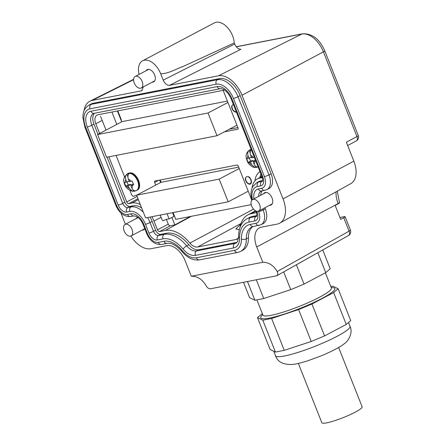 <?xml version="1.0" encoding="UTF-8"?>
<svg xmlns="http://www.w3.org/2000/svg" width="445" height="445" viewBox="0 0 445 445"><rect width="100%" height="100%" fill="white"/><g stroke="black" fill="none" stroke-linecap="round" stroke-linejoin="round"><path stroke-width="0.67" d="M338.634 347.473L362.124 406.802A21.66 3.093 158.4 0 1 340.47 418.678A21.66 3.093 158.4 0 1 321.852 422.75L298.361 363.415M283.693 271.889L290.73 289.651L304.041 284.094L296.387 264.758M256.337 279.838L263.735 298.534L290.73 289.651M322.759 249.957L330.218 268.797L325.734 272.635L304.041 284.094M243.526 282.336L249.601 297.677L254.902 300.253L263.735 298.534M317.847 252.716L325.734 272.635M247.503 281.563L254.902 300.253M256.893 299.869L262.934 315.127A36.818 5.257 -21.6 0 0 291.97 309.164A36.818 5.257 -21.6 0 0 329.25 291.164A36.818 5.257 -21.6 0 0 331.397 288.021L325.384 272.818M331.152 287.398L333.121 287.654A39.816 5.685 158.4 0 1 332.493 291.909A39.816 5.685 158.4 0 1 287.609 312.98A39.816 5.685 158.4 0 1 261.426 316.039L262.689 314.504M262.322 313.58L257.488 317.608L262.795 320.183L271.628 318.464L298.617 309.581L311.934 304.024L333.622 292.565L338.105 288.727L332.804 286.152L330.813 286.536M338.105 288.727L350.732 320.617L346.249 324.455L324.561 335.908L311.934 304.024M257.488 317.608L270.115 349.497L275.416 352.073L284.249 350.349L311.244 341.471L324.561 335.908M346.249 324.455L333.622 292.565M311.244 341.471L298.617 309.581M284.249 350.349L271.628 318.464M275.416 352.073L262.795 320.183M276.306 275.945C277.891 275.344 278.186 273.875 277.196 271.533L349.08 231.172L343.768 217.75A4.333 0.617 -21.6 0 0 345.109 216.698L350.426 230.121L349.08 231.172A4.333 2.653 -119.3 0 1 348.518 235.494L276.79 275.767L210.313 288.816C208.699 288.838 207.242 287.715 205.94 285.434C202.186 279.215 197.302 276.15 191.289 276.245L185.22 260.915A19.057 11.47 -117.8 0 0 166.703 245.634L150.927 248.711A24.258 14.596 -117.8 0 1 130.841 236.061M343.768 217.75L340.703 219.385L335.174 205.434L338.245 203.799A4.333 0.617 -21.6 0 0 339.585 202.748L339.491 202.503A4.333 0.617 -21.6 0 1 338.144 203.554L256.743 246.964L262.811 262.289L191.289 276.245M277.196 271.533C273.475 265.309 268.68 262.227 262.811 262.289M345.109 216.698A4.333 0.617 -21.6 0 0 344.141 216.676L339.952 217.494M279.805 223.123A24.258 14.596 -117.8 0 0 283.037 198.893L242.002 95.258L323.404 51.848L356.94 136.554L346.344 142.205L353.836 161.14A22.478 13.528 -117.8 0 1 350.849 183.596L279.805 223.123A24.258 14.596 -117.8 0 1 277.146 224.091L261.371 227.167A19.057 11.47 -117.8 0 0 259.279 227.923A19.057 11.47 -117.8 0 0 256.743 246.964M242.002 95.258A24.258 14.596 -117.8 0 0 218.439 75.806L169.528 85.351C166.992 85.462 164.889 83.727 163.215 80.139L160.69 73.759A16.893 10.168 -117.8 0 0 144.28 60.214A16.893 10.168 -117.8 0 0 142.545 60.826A16.893 10.168 -117.8 0 0 139.101 74.398M143.346 86.853L141.744 90.68L141.126 90.891L92.215 100.431A24.258 14.596 -117.8 0 0 89.896 101.215A24.258 14.596 -117.8 0 0 84.077 110.722M120.912 212.971L125.384 224.269M152.184 82.186A6.931 4.172 -117.8 0 0 152.958 82.141A6.931 4.172 -117.8 0 0 153.67 81.891A6.931 4.172 -117.8 0 0 154.398 74.371A6.931 4.172 -117.8 0 0 147.912 69.387A6.931 4.172 -117.8 0 0 147.2 69.631A6.931 4.172 -117.8 0 0 146.116 70.694M269.614 205.273A6.931 4.172 -117.8 0 0 270.388 205.228A6.931 4.172 -117.8 0 0 271.1 204.978A6.931 4.172 -117.8 0 0 271.823 197.458A6.931 4.172 -117.8 0 0 265.337 192.474A6.931 4.172 -117.8 0 0 264.625 192.718A6.931 4.172 -117.8 0 0 263.546 193.781M137.867 217.338A6.931 4.172 -117.8 0 0 137.8 217.349A6.931 4.172 -117.8 0 0 137.088 217.599A6.931 4.172 -117.8 0 0 136.009 218.662M142.077 230.154A6.931 4.172 -117.8 0 0 142.851 230.104A6.931 4.172 -117.8 0 0 143.563 229.859A6.931 4.172 -117.8 0 0 144.736 228.635M252.682 226.7A22.089 13.294 -117.8 0 0 248.471 237.775A23.39 14.079 -117.8 0 1 242.837 250.251L240.695 251.386A23.39 14.079 62.2 0 0 246.33 238.909L248.471 237.775M93.322 103.223A21.226 12.772 -117.8 0 0 91.142 103.985L89 105.115A21.226 12.772 62.2 0 1 91.18 104.353L93.322 103.223L219.541 78.598A21.226 12.772 -117.8 0 1 240.161 95.614L271.094 173.745A14.73 8.861 -117.8 0 1 269.03 188.508L266.889 189.642A14.73 8.861 62.2 0 0 268.952 174.874L238.019 96.749L240.161 95.614M262.133 190.899A9.962 5.996 -117.8 0 0 260.809 195.227M264.881 207.77L265.287 208.8A14.73 8.861 -117.8 0 1 263.223 223.562L261.082 224.697A14.73 8.861 62.2 0 0 263.145 209.929L265.287 208.8M160.69 73.759C168.549 73.764 176.053 68.919 183.607 66.249L234.242 42.948L234.671 44.022C236.34 47.604 238.442 49.339 240.979 49.228L169.528 85.351M234.242 42.948A16.893 10.168 -117.8 0 0 216.164 22.25A16.893 10.168 -117.8 0 0 214.429 22.856L142.545 60.826M256.587 216.292A5.195 3.126 62.2 0 1 256.098 216.459L250.446 217.561A31.623 19.029 62.2 0 0 247.197 218.695L249.339 217.566A31.623 19.029 62.2 0 1 252.588 216.426L256.821 215.603M237.079 242.303A13.862 8.344 62.2 0 1 236.963 242.325L198.754 249.779A13.862 8.344 62.2 0 1 188.875 244.744A31.623 19.029 62.2 0 0 166.335 233.252L160.678 234.359A5.195 3.126 62.2 0 1 155.633 230.187L152.162 221.421A19.491 11.731 62.2 0 0 150.043 217.065M143.335 212.193A19.491 11.731 62.2 0 0 131.086 206.919L127.798 207.565A3.465 2.726 79 0 0 126.614 212.042L129.901 211.403A3.465 2.726 -101 0 1 131.086 206.919L133.222 205.79A19.491 11.731 62.2 0 1 141.649 207.932M133.222 205.79L129.94 206.43A5.195 3.126 62.2 0 1 124.889 202.264L107.039 157.18M97.989 134.329L93.956 124.138A11.692 7.037 62.2 0 1 94.485 113.247M260.759 180.909L258.617 182.044A19.491 11.731 62.2 0 0 256.615 182.745L258.756 181.616A19.491 11.731 62.2 0 1 260.759 180.909L262.628 180.548M224.603 90.096A8.661 5.212 -117.8 0 0 224.119 90.157L97.9 114.782A8.661 5.212 -117.8 0 0 97.038 115.077A8.661 5.212 -117.8 0 0 95.797 123.777L99.63 133.467M262.033 176.832L259.652 178.122L262.311 177.605M259.652 178.122A22.523 13.556 -117.8 0 0 257.266 178.973A22.523 13.556 -117.8 0 0 252.076 187.84M256.498 212.66L251.481 213.639A34.654 20.854 -117.8 0 0 247.804 214.952A34.654 20.854 -117.8 0 0 240 227.378M237.98 238.387L235.861 239.538A10.83 6.519 -117.8 0 0 237.007 239.126A10.83 6.519 -117.8 0 0 238.565 237.641M235.861 239.538L197.647 246.992A10.83 6.519 -117.8 0 1 189.926 243.053A34.654 20.854 -117.8 0 0 165.229 230.465L159.577 231.567A2.164 1.302 -117.8 0 1 157.474 229.831L153.998 221.059A22.523 13.556 -117.8 0 0 151.934 216.693M140.32 204.583A22.523 13.556 -117.8 0 0 132.121 203.003L128.833 203.643A2.164 1.302 -117.8 0 1 126.73 201.908L108.88 156.818M239.293 229.726L235.839 229.036L240.812 224.041M190.282 216.52L174.835 224.892L170.235 225.793L159.577 231.567M166.386 219.424L168.26 224.158A2.036 1.224 -117.8 0 0 170.235 225.793M118.771 114.404L119.121 114.22M260.314 175.708L260.837 177.038M172.732 213.138L173.2 212.894M174.835 224.892L171.898 217.466M130.457 236.173A6.497 3.91 62.2 0 1 124.377 231.495A6.497 3.91 62.2 0 1 125.056 224.447A6.497 3.91 62.2 0 1 125.724 224.213A6.497 3.91 62.2 0 1 131.809 228.886A6.497 3.91 62.2 0 1 131.125 235.933A6.497 3.91 62.2 0 1 130.457 236.173M257.994 211.292A6.497 3.91 62.2 0 1 251.909 206.614A6.497 3.91 62.2 0 1 252.593 199.566A6.497 3.91 62.2 0 1 253.261 199.332A6.497 3.91 62.2 0 1 259.34 204.01A6.497 3.91 62.2 0 1 258.662 211.058A6.497 3.91 62.2 0 1 257.994 211.292M121.702 121.808L117.408 110.972M116.807 124.394L111.918 112.045M237.891 127.582L229.242 129.267M260.904 173.973A23.824 14.335 -117.8 0 0 259.919 177.533M160.217 215.08L162.03 219.652A1.302 0.784 -117.8 0 0 163.421 220.648A36.818 22.155 -117.8 0 1 163.715 220.486A36.818 22.155 -117.8 0 1 169.111 218.934L174.006 216.353L172.549 212.671M160.612 182.533L159.655 180.114M134.685 195.761L133.873 196.195A2.164 1.302 -117.8 0 1 131.548 194.537L129.934 190.46M124.555 176.876L116.062 155.422M106.027 130.085L100.564 116.284M133.873 196.195A2.164 1.302 -117.8 0 0 133.906 196.173A23.824 14.335 -117.8 0 1 134.284 195.961A23.824 14.335 -117.8 0 1 136.849 195.082M169.111 218.934L167.053 213.745M155.717 185.114L154.638 182.378A1.302 0.784 -117.8 0 1 154.816 181.076A1.302 0.784 -117.8 0 1 154.949 181.032L236.996 165.023A1.302 0.784 -117.8 0 1 238.259 166.068L251.792 200.25L250.908 194.265L251.308 190.232L252.521 186.906L256.615 182.745M259.98 171.642A23.824 14.335 -117.8 0 0 254.918 180.859M237.947 129.117L237.702 129.25A1.302 0.784 -117.8 0 0 237.836 129.2A1.302 0.784 -117.8 0 0 238.014 127.899L223.145 90.346M237.702 129.25L224.347 131.853M246.964 176.609A3.899 2.347 -117.8 0 0 246.563 176.748A3.899 2.347 -117.8 0 0 246.152 180.976A3.899 2.347 -117.8 0 0 249.801 183.779A3.899 2.347 -117.8 0 0 250.201 183.64A3.899 2.347 -117.8 0 0 250.613 179.413A3.899 2.347 -117.8 0 0 246.964 176.609M233.414 104.542A3.899 2.347 -117.8 0 0 233.308 104.558A3.899 2.347 -117.8 0 0 232.907 104.697A3.899 2.347 -117.8 0 0 232.496 108.925A3.899 2.347 -117.8 0 0 236.145 111.728A3.899 2.347 -117.8 0 0 236.251 111.706M245.351 178.022A4.333 2.609 -117.8 0 0 246.903 182.639A4.333 2.609 -117.8 0 0 250.407 184.024A4.333 2.609 -117.8 0 0 251.286 180.548A4.333 2.609 -117.8 0 0 248.599 176.637L248.588 176.815A4.116 2.475 -117.8 0 1 251.141 180.525A4.116 2.475 -117.8 0 1 250.301 183.835A4.116 2.475 -117.8 0 1 246.975 182.517A4.116 2.475 -117.8 0 1 245.507 178.134L245.351 178.022M236.328 111.906A4.116 2.475 -117.8 0 1 233.147 110.254A4.116 2.475 -117.8 0 1 231.851 106.082L231.7 105.977A4.333 2.609 -117.8 0 0 233.063 110.36A4.333 2.609 -117.8 0 0 236.406 112.107M255.263 165.924L255.842 167.387L258.011 166.964C256.326 167.136 255.024 166.169 254.106 164.071L253.133 161.613L255.391 160.055M254.429 157.174L251.609 157.764L250.635 155.311C249.862 153.124 250.068 151.322 251.258 149.898L249.089 150.327L250.173 153.069M249.356 158.153L250.485 161.012L253.116 160.5L253.461 161.379M258.612 166.747L256.988 167.331M253.133 161.613L255.936 160.979M249.089 150.327C247.665 151.795 247.337 153.62 248.099 155.806A5.195 3.126 -117.8 0 0 247.453 158.576L251.814 157.213M249.072 158.259L248.099 155.806M247.453 158.576L246.663 158.693L248.165 162.492L250.485 161.012M255.842 167.387L254.874 167.431L251.564 164.567L250.596 162.108L248.165 162.492M250.596 162.108L253.116 160.5M238.681 167.148L161.079 182.283L136.609 195.21L145.604 217.928L228.174 201.819L248.221 191.233M136.609 195.21L219.179 179.101L228.174 201.819M219.179 179.101L239.226 168.516M251.23 204.633L175.758 219.352L173.072 212.571M161.079 182.283L160.183 180.008M160.161 181.393L160.628 181.143M160.884 181.788L160.361 181.888M227.951 102.478L208.021 113.002L97.583 134.546L122.052 121.624L227.395 101.071M236.946 125.201L217.021 135.725L106.578 157.269L97.583 134.546M217.021 135.725L208.021 113.002M117.803 110.9L121.418 120.028L121.023 120.105M120.278 118.214L120.673 118.136M133.567 191.244L136.337 190.599A9.529 5.735 62.2 0 0 137.333 180.264A9.529 5.735 62.2 0 0 128.41 173.405A9.529 5.735 62.2 0 0 127.437 173.75C123.927 176.977 122.848 179.986 124.188 182.778C125.012 187.039 127.815 189.87 132.599 191.289L133.567 191.244L132.988 189.776M131.186 185.231L130.841 184.352L128.21 184.87L127.075 182.005M132.599 191.289L129.289 188.419L128.321 185.96L130.841 184.352M128.36 179.163A5.195 3.126 62.2 0 1 130.952 181.304L129.334 181.621L128.36 179.163C127.587 176.982 127.793 175.18 128.978 173.756L126.808 174.179L127.899 176.926M131.831 187.923L130.858 185.465L132.477 185.148A5.195 3.126 62.2 0 1 131.831 187.923C132.749 190.026 134.051 190.988 135.736 190.816L134.713 191.189M133.222 183.891L130.858 185.465M128.321 185.96L125.891 186.344L128.21 184.87M125.891 186.344L124.383 182.545L125.173 182.433A5.195 3.126 62.2 0 1 125.824 179.658C125.062 177.472 125.39 175.647 126.808 174.179M130.952 181.304L132.154 181.026L133.656 184.831L132.477 185.148M129.54 181.065L125.173 182.433M126.797 182.116L125.824 179.658M140.564 88.205A6.497 3.91 62.2 0 1 134.485 83.526A6.497 3.91 62.2 0 1 135.163 76.479A6.497 3.91 62.2 0 1 135.831 76.245A6.497 3.91 62.2 0 1 141.916 80.923A6.497 3.91 62.2 0 1 141.232 87.971A6.497 3.91 62.2 0 1 140.564 88.205M347.701 329.706A40.067 5.724 -21.6 0 0 350.043 326.285C353.586 333.973 346.844 342.383 344.636 343.412C341.554 346.444 328.76 352.968 319.243 356.612L308.591 360.495C299.63 363.393 295.107 364.182 292.749 364.427C283.448 364.945 277.708 362.063 275.538 355.783A40.067 5.724 -21.6 0 0 307.139 349.292A40.067 5.724 -21.6 0 0 347.701 329.706M338.245 203.799L338.144 203.554A21.104 12.699 -117.8 0 1 336.064 191.823M353.836 161.14L283.037 198.893M236.306 46.82L301.827 34.037A4.333 3.404 -101 0 1 302.522 33.798C312.179 33.397 319.588 39.065 324.75 50.797A4.333 0.617 -21.6 0 1 323.404 51.848A22.211 13.367 -117.8 0 0 301.827 34.037L218.439 75.806M133.6 79.7L92.215 100.431M142.278 90.318L141.126 90.891M234.671 44.022L163.215 80.139M358.286 135.502A4.333 0.617 158.4 0 1 356.94 136.554A4.333 2.664 61.9 0 1 356.295 140.915A4.333 4.333 0 0 0 358.286 135.502L324.75 50.797M255.958 211.208L251.481 213.639M240.995 223.496L197.647 246.992M253.555 209.156L189.926 243.053M165.229 230.465L191.333 216.315M168.26 224.158L157.474 229.831M161.107 217.327L153.998 221.059M132.121 203.003L138.356 199.621M137.983 198.681L128.833 203.643M137.105 196.451L126.73 201.908M102.2 120.411L95.797 123.777M134.668 195.772L133.906 196.173M158.503 180.336L154.638 182.378M254.106 164.071A5.195 3.126 -117.8 0 0 254.751 161.296M253.227 157.452A5.195 3.126 -117.8 0 0 250.635 155.311M251.208 149.487A9.529 5.735 -117.8 0 0 250.691 149.553A9.529 5.735 -117.8 0 0 249.712 149.893C244.427 153.898 246.024 158.003 247.554 161.78C248.521 164.444 253.088 167.72 254.874 167.431M248.972 162.425A5.195 3.126 -117.8 0 0 251.564 164.567M251.119 149.27A9.529 5.735 -117.8 0 0 250.324 149.57L249.712 149.893M129.289 188.419A5.195 3.126 62.2 0 1 126.697 186.277M127.437 173.75L128.049 173.428A9.529 5.735 62.2 0 1 129.022 173.083A9.529 5.735 62.2 0 1 137.944 179.941A9.529 5.735 62.2 0 1 136.949 190.276L136.337 190.599M253.984 198.832A13.428 8.082 62.2 0 1 258.378 188.914L261.666 188.274A11.264 6.775 62.2 0 0 264.402 176.576L233.469 98.451A17.761 10.686 62.2 0 0 216.214 84.211A3.465 2.726 -101 0 1 217.399 79.727L219.541 78.598M127.559 214.434A3.465 2.726 79 0 0 130.669 216.543L133.956 215.903A3.465 2.726 -101 0 1 130.847 213.795L127.559 214.434A11.264 6.775 62.2 0 1 116.618 205.406L85.685 127.281A17.761 10.686 62.2 0 1 89.996 108.83A3.465 2.726 -101 0 1 91.18 104.353L217.399 79.727A21.226 12.772 62.2 0 1 238.019 96.749A3.465 0.495 -21.6 0 1 233.469 98.451M264.402 176.576A3.465 0.495 -21.6 0 0 268.952 174.874L271.094 173.745M258.667 196.356A9.962 5.996 62.2 0 1 261.065 191.172L266.889 189.642M262.739 208.905L263.145 209.929A3.465 0.495 -21.6 0 1 258.595 211.631A11.264 6.775 62.2 0 1 255.858 223.329L250.207 224.43A3.465 2.726 79 0 0 253.316 226.538L261.082 224.697M250.207 224.43A25.554 15.38 62.2 0 0 241.429 238.982A3.465 1.774 178.8 0 0 246.33 238.909A22.089 13.294 62.2 0 1 251.648 227.122L253.316 226.538M262.394 181.237A5.195 3.126 62.2 0 1 261.905 181.399L262.467 181.104M252.443 199.649A16.026 9.645 62.2 0 1 257.433 186.522A3.465 2.726 79 0 1 258.617 182.044L261.905 181.399A3.465 2.726 79 0 0 260.72 185.882A8.661 5.212 62.2 0 0 262.823 176.882L231.889 98.757A3.465 0.495 -21.6 0 1 231.116 98.74C227.968 92.093 224.352 88.75 220.275 88.711A3.465 2.726 -101 0 1 217.166 86.603A15.158 9.122 62.2 0 1 231.889 98.757M255.853 210.947L256.242 211.92A3.465 0.495 -21.6 0 0 257.015 211.937A8.661 5.212 62.2 0 1 254.913 220.937A3.465 2.726 79 0 1 256.098 216.459L256.659 216.159M247.197 218.695C241.524 221.805 238.648 227.857 238.57 236.851A3.465 1.774 178.8 0 0 239.588 238.075A28.157 16.943 62.2 0 1 249.261 222.038A3.465 2.726 79 0 1 250.446 217.561L252.588 216.426M238.57 236.851L237.558 241.652L236.245 242.959A13.862 8.344 62.2 0 1 234.821 243.454L236.963 242.325M239.588 238.075A17.327 10.43 62.2 0 1 233.636 247.937A3.465 2.726 79 0 1 234.821 243.454L196.612 250.913L198.754 249.779M233.636 247.937L195.427 255.391A3.465 2.726 79 0 1 196.612 250.913A13.862 8.344 62.2 0 1 186.733 245.874L188.875 244.744M195.427 255.391A17.327 10.43 62.2 0 1 183.079 249.094A3.465 0.912 140.3 0 1 186.733 245.874A31.623 19.029 62.2 0 0 164.194 234.387L158.542 235.488A3.465 2.726 79 0 0 157.358 239.972L163.009 238.865A3.465 2.726 -101 0 1 164.194 234.387L166.335 233.252M147.518 217.555A19.491 11.731 62.2 0 1 150.021 222.55L153.492 231.322A5.195 3.126 62.2 0 0 158.542 235.488L160.678 234.359M157.358 239.972A8.661 5.212 62.2 0 1 148.941 233.024A3.465 0.495 158.4 0 0 153.492 231.322L155.633 230.187M129.901 211.403A16.026 9.645 62.2 0 1 145.465 224.252A3.465 0.495 158.4 0 0 150.021 222.55L152.162 221.421M124.889 202.264L122.748 203.398A5.195 3.126 62.2 0 0 127.798 207.565L129.94 206.43M126.614 212.042A8.661 5.212 62.2 0 1 118.198 205.101A3.465 0.495 158.4 0 0 122.748 203.398L91.815 125.267L93.956 124.138M87.264 126.97A3.465 0.495 158.4 0 0 91.815 125.267A11.692 7.037 62.2 0 1 93.45 113.542L94.056 113.336A3.465 2.726 -101 0 1 90.941 111.222A15.158 9.122 62.2 0 0 87.264 126.97L118.198 205.101M231.116 98.74L262.049 176.865A3.465 0.495 -21.6 0 0 262.823 176.882M257.433 186.522L260.72 185.882M257.015 211.937L256.743 211.258M249.261 222.038L254.913 220.937M163.009 238.865A28.157 16.943 62.2 0 1 183.079 249.094M145.465 224.252L148.941 233.024M217.166 86.603L90.941 111.222M258.411 211.169L258.595 211.631M241.429 238.982A19.925 11.993 62.2 0 1 234.587 250.329L196.373 257.783A19.925 11.993 62.2 0 1 182.172 250.546A3.465 0.912 140.3 0 0 181.955 251.464C187.356 257.877 193.202 260.687 199.482 259.891L237.697 252.437L240.695 251.386M163.955 241.257L158.303 242.364A3.465 2.726 79 0 0 161.413 244.472L167.064 243.365A3.465 2.726 -101 0 1 163.955 241.257A25.554 15.38 62.2 0 1 182.172 250.546M158.303 242.364A11.264 6.775 62.2 0 1 147.362 233.33A3.465 0.495 158.4 0 1 146.589 233.314C149.998 241.057 154.938 244.778 161.413 244.472M130.847 213.795A13.428 8.082 62.2 0 1 143.891 224.564L147.362 233.33M216.214 84.211L89.996 108.83M261.666 188.274A3.465 2.726 79 0 0 264.781 190.382M258.378 188.914A3.465 2.726 79 0 0 261.493 191.022M255.858 223.329A3.465 2.726 79 0 0 258.968 225.437M234.587 250.329A3.465 2.726 79 0 0 237.697 252.437M196.373 257.783A3.465 2.726 79 0 0 199.482 259.891M143.891 224.564A3.465 0.495 158.4 0 1 143.118 224.547L146.589 233.314M116.618 205.406A3.465 0.495 158.4 0 1 115.845 205.39C119.254 213.133 124.194 216.854 130.669 216.543M85.685 127.281A3.465 0.495 158.4 0 1 84.912 127.264L115.845 205.39M350.043 326.285L348.541 322.492M275.538 355.783L273.747 351.261M348.518 235.494A4.333 4.333 0 0 0 350.421 230.104M337.232 191.172L339.491 202.503M133.617 79.332L89.896 101.215M302.522 33.798L236.239 46.731M347.656 145.526L356.295 140.915M257.266 178.973L261.888 176.465M247.804 214.952L255.508 210.769M125.056 224.447L138.128 217.544M131.125 235.933L144.642 228.797M252.593 199.566L266.11 192.424M258.662 211.058L272.179 203.916M251.024 183.451L250.301 183.835M251.525 149.147L250.324 149.57M128.049 173.428L129.25 173.005C136.326 170.975 143.752 187.517 136.949 190.276M135.163 76.479L148.686 69.337M141.232 87.971L154.754 80.829M262.049 176.865C262.756 179.925 262.867 181.388 262.383 181.254L262.439 181.215M256.242 211.92C256.949 214.98 257.06 216.442 256.57 216.309L256.632 216.27M220.275 88.711L94.056 113.336M167.064 243.365C171.264 242.531 176.226 245.228 181.955 251.464M133.956 215.903L136.376 216.415C139.096 217.811 141.343 220.52 143.118 224.547M89 105.115C82.97 109.348 83.226 113.036 82.876 117.408L84.912 127.264"/></g></svg>
